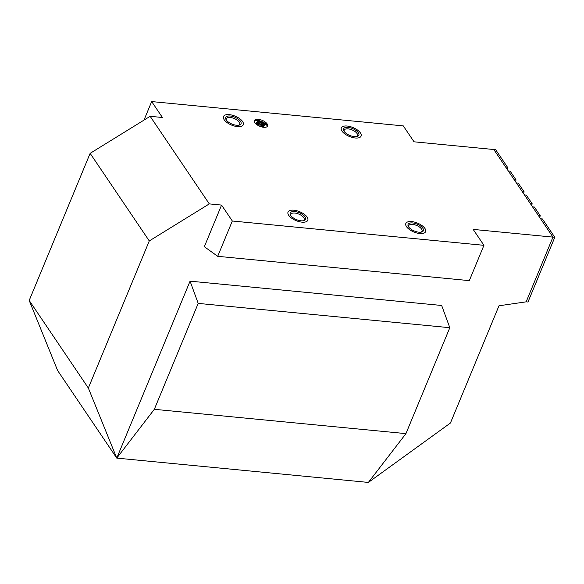 <?xml version="1.0" encoding="UTF-8"?>
<svg xmlns="http://www.w3.org/2000/svg" width="584" height="584" viewBox="0 0 584 584"><rect width="100%" height="100%" fill="white"/><g stroke="black" fill="none" stroke-linecap="round" stroke-linejoin="round"><path stroke-width="0.88" d="M150.154 116.311L162.425 117.493L151.672 101.572L403.281 125.888L414.034 141.81L493.816 149.519L552.96 237.111L473.179 229.403L483.932 245.324L469.31 280.634L217.701 256.318L232.322 221.007L221.57 205.086L209.298 203.896L150.154 116.311L90.133 153.351L149.278 240.936L209.298 203.896M405.938 433.627L154.329 409.311L198.202 303.395L449.811 327.704L405.938 433.627L368.373 482.428L450.417 423.035L498.991 305.775L526.148 301.84L552.96 237.111L526.148 301.84L527.987 302.016L554.8 237.286L542.434 218.971L540.594 218.796L552.96 237.111L554.8 237.286M29.2 300.461L57.619 370.526L116.763 458.111L88.345 388.046L29.2 300.461L90.133 153.351M232.322 221.007L483.932 245.324M254.858 122.706A7.132 3.205 22.5 0 0 261.763 126.932A7.132 3.205 22.5 0 0 267.582 126.027A7.132 3.205 22.5 0 0 262.223 120.34A7.132 3.205 22.5 0 0 254.412 120.574A7.132 3.205 22.5 0 0 254.858 122.706M288.7 215.292A10.694 4.803 -157.5 0 1 299.015 211.459A10.694 4.803 -157.5 0 1 305.994 221.803A10.694 4.803 -157.5 0 1 288.7 215.292A10.694 4.803 -157.5 0 1 299.015 211.459A10.694 4.803 -157.5 0 1 305.994 221.803A10.694 4.803 -157.5 0 1 288.7 215.292M224.176 119.742A10.694 4.803 -157.5 0 1 234.491 115.902A10.694 4.803 -157.5 0 1 241.477 126.246A10.694 4.803 -157.5 0 1 224.176 119.742A10.694 4.803 -157.5 0 1 234.491 115.902A10.694 4.803 -157.5 0 1 241.477 126.246A10.694 4.803 -157.5 0 1 224.176 119.742M342.005 131.13A10.694 4.803 -157.5 0 1 352.32 127.29A10.694 4.803 -157.5 0 1 359.299 137.634A10.694 4.803 -157.5 0 1 342.005 131.13A10.694 4.803 -157.5 0 1 352.32 127.29A10.694 4.803 -157.5 0 1 359.299 137.634A10.694 4.803 -157.5 0 1 342.005 131.13M406.522 226.68A10.694 4.803 -157.5 0 1 416.837 222.84A10.694 4.803 -157.5 0 1 423.823 233.184A10.694 4.803 -157.5 0 1 406.522 226.68A10.694 4.803 -157.5 0 1 416.837 222.84A10.694 4.803 -157.5 0 1 423.823 233.184A10.694 4.803 -157.5 0 1 406.522 226.68M221.57 205.086L204.334 246.696L217.701 256.318M149.278 240.936L88.345 388.046M449.811 327.704L441.672 305.476L190.063 281.159L116.763 458.111L154.329 409.311M151.672 101.572L143.993 120.114M267.209 126.56A7.132 3.205 22.5 0 0 259.26 120.727M257.719 120.487A7.132 3.205 22.5 0 0 254.296 121.217M190.063 281.159L198.202 303.395M368.373 482.428L116.763 458.111M256.653 122.669L260.303 123.976L261.654 125.969L262.924 126.297L259.113 120.516L257.843 120.18L259.274 122.596L256.653 122.669L256.172 123.852L259.822 125.158L260.836 126.655M257.537 121.238L258.128 122.655M262.829 126.531L263.472 126.458L263.91 125.071L261.763 121.888L260.493 121.552L262.683 124.954L263.961 125.283M263.764 125.75L264.771 125.845L265.216 124.45L264.143 122.859L262.866 122.53L263.99 124.334L265.26 124.669M294.781 211.561A8.271 3.716 22.5 0 0 290.577 215.175A8.271 3.716 22.5 0 0 303.797 220.65A8.271 3.716 22.5 0 0 304.154 215.832A8.271 3.716 22.5 0 0 294.781 211.561M303.169 220.774A7.205 3.234 22.5 0 0 304.191 219.825A7.205 3.234 22.5 0 0 301.745 215.715A7.205 3.234 22.5 0 0 294.818 213.043A7.205 3.234 22.5 0 0 290.883 214.306A7.205 3.234 22.5 0 0 290.927 215.708M412.611 222.949A8.271 3.716 22.5 0 0 408.406 226.563A8.271 3.716 22.5 0 0 421.619 232.031A8.271 3.716 22.5 0 0 421.984 227.22A8.271 3.716 22.5 0 0 412.611 222.949M420.998 232.162A7.205 3.234 22.5 0 0 422.02 231.206A7.205 3.234 22.5 0 0 419.575 227.096A7.205 3.234 22.5 0 0 412.647 224.431A7.205 3.234 22.5 0 0 408.705 225.694A7.205 3.234 22.5 0 0 408.756 227.088M230.264 116.012A8.271 3.716 22.5 0 0 226.059 119.625A8.271 3.716 22.5 0 0 239.272 125.093A8.271 3.716 22.5 0 0 239.637 120.282A8.271 3.716 22.5 0 0 230.264 116.012M238.652 125.224A7.205 3.234 22.5 0 0 239.674 124.275A7.205 3.234 22.5 0 0 237.228 120.158A7.205 3.234 22.5 0 0 230.3 117.493A7.205 3.234 22.5 0 0 226.358 118.756A7.205 3.234 22.5 0 0 226.409 120.151M348.086 127.4A8.271 3.716 22.5 0 0 343.881 131.006A8.271 3.716 22.5 0 0 357.101 136.481A8.271 3.716 22.5 0 0 357.459 131.663A8.271 3.716 22.5 0 0 348.086 127.4M356.474 136.612A7.205 3.234 22.5 0 0 357.496 135.656A7.205 3.234 22.5 0 0 355.05 131.546A7.205 3.234 22.5 0 0 348.122 128.874A7.205 3.234 22.5 0 0 344.188 130.144A7.205 3.234 22.5 0 0 344.231 131.539M524.155 191.902L518.242 183.142L516.395 182.96L522.315 191.72L524.155 191.902L523.498 193.479M516.088 179.96L510.175 171.2L508.328 171.017L514.249 179.777L516.088 179.96L515.431 181.536M508.022 168.01L495.655 149.701L493.816 149.519L506.182 167.834L508.022 168.01L507.365 169.594M540.28 215.788L534.367 207.028L532.528 206.853L538.441 215.613L540.28 215.788L539.631 217.365M532.221 203.845L526.301 195.085L524.461 194.91L530.374 203.663L532.221 203.845L531.564 205.422M537.01 280.232A4.993 2.504 -84.5 0 1 536.528 281.962L536.105 282.415M536.141 282.415A5.701 2.862 -84.5 0 0 536.397 281.722M257.099 124.516L257.581 123.341M257.398 121.574L257.887 120.392M261.303 126.801L261.654 125.969M259.822 125.158L260.303 123.976M258.938 124.699L259.427 123.523M260.318 122.297L260.537 121.764M262.464 125.48L262.683 124.954M262.698 123.268L262.917 122.742M263.771 124.859L263.99 124.334M257.354 121.355L257.843 120.18M262.581 127.122L262.924 126.297M260.23 122.173L260.493 121.552M262.61 123.144L262.866 122.53"/></g></svg>
